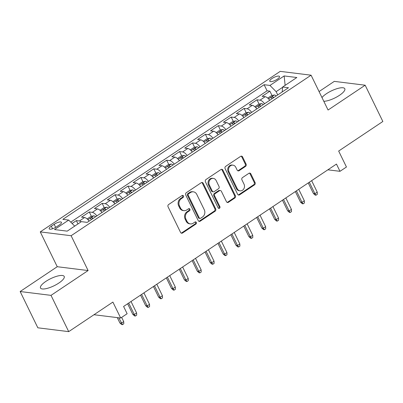 <?xml version="1.0" encoding="UTF-8"?>
<svg xmlns="http://www.w3.org/2000/svg" width="403" height="403" viewBox="0 0 403 403"><rect width="100%" height="100%" fill="white"/><g stroke="black" fill="none" stroke-linecap="round" stroke-linejoin="round"><path stroke-width="0.6" d="M183.461 195.929A1.164 1.008 97.1 0 0 182.091 195.526L168.635 204.523A1.662 1.441 97.1 0 0 168.061 206.794L180.569 232.435A1.662 1.441 97.1 0 0 182.529 233.01L195.984 224.008A1.164 1.008 97.1 0 0 195.012 222.018L193.269 223.181A5.315 4.609 97.1 0 1 190.392 223.897A5.315 4.609 97.1 0 1 186.992 221.333L185.949 219.197A5.315 4.609 97.1 0 1 187.783 211.928L189.521 210.764A1.164 1.008 97.1 0 0 188.549 208.769L186.811 209.933A5.315 4.609 97.1 0 1 183.929 210.648A5.315 4.609 97.1 0 1 180.534 208.089L179.491 205.953A5.315 4.609 97.1 0 1 181.32 198.684L183.063 197.515A1.164 1.008 97.1 0 0 183.461 195.929M183.929 210.648L183.098 210.547A5.315 4.609 97.1 0 1 179.698 207.983L178.655 205.847A5.315 4.609 97.1 0 1 180.489 198.578L182.227 197.415A1.164 1.008 97.1 0 0 182.287 195.42M181.219 233.11A1.662 1.441 97.1 0 0 181.693 232.909L195.148 223.907A1.164 1.008 97.1 0 0 195.208 221.912M190.392 223.897L189.556 223.791A5.315 4.609 97.1 0 1 186.161 221.232L185.118 219.091A5.315 4.609 97.1 0 1 186.947 211.827L188.69 210.658A1.164 1.008 97.1 0 0 188.75 208.668M323.805 101.289A13.193 3.939 -26 0 0 339.462 95.32A13.193 3.939 -26 0 0 344.812 88.725A13.193 3.939 -26 0 0 326.445 93.703A13.193 3.939 -26 0 0 321.982 97.541M45.846 281.415A13.193 3.939 -26 0 0 40.496 288.009A13.193 3.939 -26 0 0 58.863 283.032A13.193 3.939 -26 0 0 64.213 276.443A13.193 3.939 -26 0 0 45.846 281.415M271.98 78.525A5.41 1.617 -26 0 0 269.783 81.23A5.41 1.617 -26 0 0 277.319 79.189A5.41 1.617 -26 0 0 279.516 76.484A5.41 1.617 -26 0 0 271.98 78.525M245.523 166.404A1.662 1.441 97.1 0 0 246.092 164.132L242.586 156.943A1.662 1.441 97.1 0 0 240.626 156.364L225.68 166.358A1.662 1.441 97.1 0 0 225.111 168.63L237.614 194.271A1.662 1.441 97.1 0 0 239.573 194.845L254.52 184.851A1.662 1.441 97.1 0 0 255.089 182.579L250.852 173.889A1.662 1.441 97.1 0 0 248.893 173.315L242.495 177.592A1.662 1.441 97.1 0 0 241.926 179.864L244.027 184.171A4.443 3.854 97.1 0 1 243.815 188.831A4.443 3.854 97.1 0 1 240.092 190.846A4.443 3.854 97.1 0 1 237.251 188.705L229.02 171.824A4.443 3.854 97.1 0 1 229.231 167.164A4.443 3.854 97.1 0 1 232.954 165.154A4.443 3.854 97.1 0 1 235.795 167.295L237.166 170.106A1.662 1.441 97.1 0 0 239.125 170.686L245.523 166.404L244.686 166.303A1.662 1.441 97.1 0 0 245.261 164.031L241.75 156.838A1.662 1.441 97.1 0 0 241.1 156.163M51.015 295.364L88.106 270.549L57.241 266.715L20.15 291.525L51.015 295.364L68.706 331.639L112.895 302.079L120.678 318.043L127.131 313.725L123.59 306.471L336.46 164.066L339.996 171.32L346.449 167.008L338.666 151.044L382.85 121.484L365.158 85.209L334.294 81.371L319.06 91.562M88.106 270.549L71.119 235.725L311.081 75.195L328.067 110.024L365.158 85.209M203.203 183.289A1.662 1.441 97.1 0 0 201.243 182.71L186.302 192.705A1.662 1.441 97.1 0 0 185.728 194.976L198.231 220.617A1.662 1.441 97.1 0 0 200.195 221.192L215.137 211.197A1.662 1.441 97.1 0 0 215.706 208.925L203.203 183.289L202.371 183.184A1.662 1.441 97.1 0 0 201.717 182.509M205.993 179.531L220.935 169.537A1.662 1.441 97.1 0 1 222.894 170.116L235.397 195.752A1.662 1.441 97.1 0 1 234.828 198.024L228.43 202.301A1.662 1.441 97.1 0 1 226.471 201.727L221.398 191.329A1.662 1.441 97.1 0 0 219.439 190.75L215.197 193.586A1.662 1.441 97.1 0 0 214.623 195.858L219.907 206.684A1.164 1.008 97.1 0 1 218.134 207.867L205.419 181.803A1.662 1.441 97.1 0 1 205.993 179.531M68.706 331.639L37.842 327.805L20.15 291.525M272.005 95.501L269.884 91.154L262.141 96.332L265.189 96.71L260.026 100.161A6.765 2.69 56.2 0 1 264.57 103.732M259.104 104.13L256.983 99.783L249.24 104.961L252.288 105.339L247.125 108.79A6.765 2.69 56.2 0 1 251.668 112.361M246.203 112.759L244.082 108.412L236.339 113.591L239.387 113.968L234.224 117.424A6.765 2.69 56.2 0 1 238.767 120.991M233.302 121.394L231.181 117.046L223.438 122.22L226.486 122.603L221.323 126.053A6.765 2.69 56.2 0 1 225.866 129.625M220.401 130.023L218.28 125.676L210.537 130.854L213.585 131.232L208.422 134.683A6.765 2.69 56.2 0 1 212.965 138.254M207.5 138.652L205.379 134.305L197.636 139.483L200.684 139.861L195.52 143.312A6.765 2.69 56.2 0 1 200.064 146.883M194.599 147.281L192.478 142.934L184.735 148.113L187.783 148.49L182.619 151.946A6.765 2.69 56.2 0 1 187.163 155.513M181.698 155.916L179.577 151.568L171.834 156.747L174.882 157.125L169.718 160.575A6.765 2.69 56.2 0 1 174.262 164.147M168.797 164.545L166.676 160.198L158.933 165.376L161.981 165.754L156.817 169.205A6.765 2.69 56.2 0 1 161.361 172.776M155.896 173.174L153.775 168.827L146.032 174.005L149.08 174.383L143.916 177.839A6.765 2.69 56.2 0 1 148.46 181.405M142.994 181.803L140.874 177.456L133.131 182.635L136.179 183.012L131.015 186.468A6.765 2.69 56.2 0 1 135.559 190.035M130.093 190.438L127.973 186.09L120.23 191.269L123.278 191.647L118.114 195.097A6.765 2.69 56.2 0 1 122.658 198.669M117.192 199.067L115.072 194.72L107.329 199.898L110.377 200.276L105.213 203.727A6.765 2.69 56.2 0 1 109.757 207.298M104.291 207.696L102.171 203.349L94.428 208.527L97.476 208.905L92.312 212.361A6.765 2.69 56.2 0 1 96.856 215.927M91.39 216.325L89.27 211.978L81.527 217.157L84.575 217.539A6.765 2.69 56.2 0 1 89.113 221.106A4.483 1.783 56.2 0 0 89.083 221.066M56.496 226.849L59.337 224.95A5.244 1.567 -26 0 0 61.463 222.33A5.244 1.567 -26 0 0 54.163 224.305L51.327 226.204A5.244 1.567 -26 0 0 49.201 228.823A5.244 1.567 -26 0 0 56.496 226.849M71.119 235.725L40.255 231.891L280.216 71.361L311.081 75.195M269.884 91.154L267.088 90.806L264.116 84.711L62.858 219.348L68.701 220.073L74.696 226.118M264.116 84.711L269.955 85.436L284.15 75.94L296.83 77.517L282.639 87.013L288.477 87.738L87.219 222.375L81.381 221.65L67.19 231.146L54.511 229.569L68.701 220.073M77.981 223.922L76.368 220.612L79.411 220.99A6.765 2.69 56.2 0 1 81.189 221.776M89.27 211.978L92.312 212.361M102.171 203.349L105.213 203.727M115.072 194.72L118.114 195.097M127.973 186.09L131.015 186.468M140.874 177.456L143.916 177.839M153.775 168.827L156.817 169.205M166.676 160.198L169.718 160.575M179.577 151.568L182.619 151.946M192.478 142.934L195.52 143.312M205.379 134.305L208.422 134.683M218.28 125.676L221.323 126.053M231.181 117.046L234.224 117.424M244.082 108.412L247.125 108.79M256.983 99.783L260.026 100.161M267.088 90.806L70.757 222.149M76.368 220.612L72.077 223.479M282.609 87.32L276.126 91.657L277.722 94.932M57.241 266.715L40.255 231.891M327.871 169.814L339.996 171.32M93.995 314.723L120.678 318.043M102.014 212.477A6.765 2.69 -123.8 0 0 97.476 208.905M114.915 203.847A6.765 2.69 -123.8 0 0 110.377 200.276M127.786 195.173A4.483 1.783 56.2 0 1 127.827 195.208A6.765 2.69 -123.8 0 0 123.278 191.647M140.687 186.544A4.483 1.783 56.2 0 1 140.728 186.579A6.765 2.69 -123.8 0 0 136.179 183.012M153.588 177.909A4.483 1.783 56.2 0 1 153.629 177.95A6.765 2.69 -123.8 0 0 149.08 174.383M166.52 169.325A6.765 2.69 -123.8 0 0 161.981 165.754M179.421 160.691A6.765 2.69 -123.8 0 0 174.882 157.125M192.291 152.022A4.483 1.783 56.2 0 1 192.332 152.057A6.765 2.69 -123.8 0 0 187.783 148.49M205.223 143.433A6.765 2.69 -123.8 0 0 200.684 139.861M218.094 134.758A4.483 1.783 56.2 0 1 218.134 134.793A6.765 2.69 -123.8 0 0 213.585 131.232M231.025 126.169A6.765 2.69 -123.8 0 0 226.486 122.603M243.926 117.54A6.765 2.69 -123.8 0 0 239.387 113.968M256.797 108.865A4.483 1.783 56.2 0 1 256.837 108.906A6.765 2.69 -123.8 0 0 252.288 105.339M282.639 87.013L282.171 91.955M269.698 100.236A4.483 1.783 56.2 0 1 269.738 100.271A6.765 2.69 -123.8 0 0 265.189 96.71M276.126 91.657L269.955 85.436M284.15 75.94L285.128 85.345M198.886 221.292A1.662 1.441 97.1 0 0 199.359 221.091L214.3 211.091A1.662 1.441 97.1 0 0 214.875 208.819L202.371 183.184M188.664 193.767A1.164 1.008 97.1 0 0 188.266 195.359L199.243 217.862A1.164 1.008 97.1 0 0 200.613 218.265L202.452 217.041A5.315 4.609 97.1 0 0 204.281 209.772L196.775 194.387A5.315 4.609 97.1 0 0 193.38 191.828A5.315 4.609 97.1 0 0 190.503 192.538L188.664 193.767L187.833 193.667A1.164 1.008 97.1 0 0 187.43 195.254L188.266 195.359M199.984 218.421L199.147 218.32A1.164 1.008 97.1 0 1 198.407 217.761L187.43 195.254M193.38 191.828L192.543 191.722A5.315 4.609 97.1 0 0 189.667 192.438L190.503 192.538M187.833 193.667L189.667 192.438M227.126 202.402A1.662 1.441 97.1 0 0 227.599 202.195L233.992 197.918A1.662 1.441 97.1 0 0 234.566 195.646L222.058 170.011A1.662 1.441 97.1 0 0 221.408 169.336M220.34 190.528L219.504 190.423A1.662 1.441 97.1 0 0 218.607 190.644L214.361 193.485A1.662 1.441 97.1 0 0 213.792 195.757L219.071 206.578L219.907 206.684M218.471 208.275A1.164 1.008 97.1 0 0 219.071 206.578M216.139 180.539A4.443 3.854 97.1 0 0 213.298 178.398A4.443 3.854 97.1 0 0 209.575 180.408A4.443 3.854 97.1 0 0 209.364 185.068L212.265 191.017A1.662 1.441 97.1 0 0 214.225 191.591L218.466 188.755A1.662 1.441 97.1 0 0 219.041 186.483L216.139 180.539M213.298 178.398L212.462 178.292A4.443 3.854 97.1 0 0 208.739 180.307A4.443 3.854 97.1 0 0 208.527 184.967L209.364 185.068M213.323 191.818L212.492 191.712A1.662 1.441 97.1 0 1 211.429 190.911L208.527 184.967M237.82 170.781A1.662 1.441 97.1 0 0 238.294 170.58L244.686 166.303M232.954 165.154L232.123 165.049A4.443 3.854 97.1 0 0 228.395 167.059A4.443 3.854 97.1 0 0 228.184 171.723L229.02 171.824M240.092 190.846L239.256 190.74A4.443 3.854 97.1 0 1 236.415 188.599L228.184 171.723M238.269 194.946A1.662 1.441 97.1 0 0 238.742 194.745L253.683 184.745A1.662 1.441 97.1 0 0 254.258 182.473L250.016 173.789A1.662 1.441 97.1 0 0 249.366 173.109M123.721 321.609L123.792 323.795L122.497 324.662L121.666 324.556L119.898 322.974L121.399 323.161L123.721 321.609L121.661 317.388M122.497 324.662L118.784 317.806M119.898 322.974L117.283 317.619M87.139 218.945L90.877 216.441L93.834 215.786A4.483 1.783 56.2 0 1 95.576 216.784M93.123 218.426A4.483 1.783 -123.8 0 0 92.096 217.68C90.821 217.711 90.307 218.053 90.549 218.718A4.483 1.783 56.2 0 1 91.577 219.459M136.622 312.975L136.693 315.166L135.398 316.033L134.567 315.927L132.799 314.345L134.3 314.531L136.622 312.975L131.02 301.499M135.398 316.033L134.3 314.531L128.698 303.056M132.799 314.345L127.635 303.766M100.04 210.311L103.778 207.812L106.735 207.157A4.483 1.783 56.2 0 1 108.478 208.155M106.024 209.797A4.483 1.783 -123.8 0 0 104.997 209.051C103.722 209.081 103.208 209.424 103.45 210.089A4.483 1.783 56.2 0 1 104.478 210.829M149.523 304.346L149.594 306.537L148.299 307.398L147.468 307.298L145.7 305.711L147.201 305.902L149.523 304.346L143.921 292.87M148.299 307.398L147.201 305.902L141.599 294.422M145.7 305.711L140.536 295.137M112.941 201.681L116.679 199.183L119.636 198.523A4.483 1.783 56.2 0 1 121.379 199.525M118.925 201.162A4.483 1.783 -123.8 0 0 117.898 200.422C116.623 200.447 116.109 200.795 116.351 201.46A4.483 1.783 56.2 0 1 117.379 202.2M162.424 295.716L162.495 297.908L161.2 298.769L160.369 298.663L158.601 297.082L160.102 297.268L162.424 295.716L156.822 284.241M161.2 298.769L160.102 297.268L154.5 285.792M158.601 297.082L153.437 286.503M125.842 193.052L129.58 190.548L132.537 189.894A4.483 1.783 56.2 0 1 134.28 190.896M131.826 192.533A4.483 1.783 -123.8 0 0 130.799 191.793C129.524 191.818 129.01 192.166 129.252 192.825A4.483 1.783 56.2 0 1 130.28 193.571M175.325 287.087L175.396 289.273L174.101 290.14L173.27 290.034L171.502 288.452L173.003 288.639L175.325 287.087L169.723 275.607M174.101 290.14L173.003 288.639L167.401 277.163M171.502 288.452L166.338 277.874M138.743 184.423L142.481 181.919L145.438 181.264A4.483 1.783 56.2 0 1 147.181 182.262M144.727 183.904A4.483 1.783 -123.8 0 0 143.7 183.158C142.425 183.189 141.911 183.531 142.153 184.196A4.483 1.783 56.2 0 1 143.181 184.937M188.226 278.453L188.297 280.644L187.002 281.506L186.171 281.405L184.403 279.823L185.904 280.009L188.226 278.453L182.624 266.977M187.002 281.506L185.904 280.009L180.302 268.529M184.403 279.823L179.239 269.244M151.644 175.789L155.382 173.29L158.339 172.635A4.483 1.783 56.2 0 1 160.082 173.633M157.628 175.275A4.483 1.783 -123.8 0 0 156.601 174.529C155.326 174.559 154.812 174.902 155.054 175.567A4.483 1.783 56.2 0 1 156.082 176.307M201.127 269.824L201.198 272.015L199.903 272.876L199.072 272.776L197.304 271.189L198.805 271.375L201.127 269.824L195.526 258.348M199.903 272.876L198.805 271.375L193.203 259.9M197.304 271.189L192.14 260.61M164.545 167.159L168.283 164.656L171.24 164.001A4.483 1.783 56.2 0 1 172.983 165.003M170.529 166.641A4.483 1.783 -123.8 0 0 169.502 165.9C168.227 165.925 167.713 166.273 167.955 166.933A4.483 1.783 56.2 0 1 168.983 167.678M214.028 261.194L214.099 263.386L212.804 264.247L211.973 264.141L210.205 262.56L211.706 262.746L214.028 261.194L208.427 249.719M212.804 264.247L211.706 262.746L206.104 251.271M210.205 262.56L205.041 251.981M177.446 158.53L181.184 156.026L184.141 155.372A4.483 1.783 56.2 0 1 185.884 156.369M183.43 158.011A4.483 1.783 -123.8 0 0 182.403 157.271C181.128 157.296 180.615 157.644 180.856 158.303A4.483 1.783 56.2 0 1 181.884 159.049M226.929 252.565L227 254.751L225.71 255.618L224.874 255.512L223.106 253.93L224.607 254.117L226.929 252.565L221.328 241.085M225.71 255.618L224.607 254.117L219.005 242.641M223.106 253.93L217.942 243.352M190.347 149.901L194.085 147.397L197.042 146.742A4.483 1.783 56.2 0 1 198.785 147.74M196.332 149.382A4.483 1.783 -123.8 0 0 195.304 148.636C194.029 148.667 193.516 149.009 193.757 149.674A4.483 1.783 56.2 0 1 194.785 150.415M239.83 243.931L239.901 246.122L238.611 246.984L237.775 246.883L236.007 245.301L237.508 245.487L239.83 243.931L234.229 232.455M238.611 246.984L237.508 245.487L231.906 234.007M236.007 245.301L230.843 234.722M203.248 141.267L206.986 138.768L209.943 138.113A4.483 1.783 56.2 0 1 211.686 139.111M209.233 140.748A4.483 1.783 -123.8 0 0 208.205 140.007C206.93 140.032 206.417 140.38 206.658 141.045A4.483 1.783 56.2 0 1 207.686 141.785M252.731 235.302L252.802 237.493L251.512 238.354L250.676 238.254L248.908 236.667L250.409 236.853L252.731 235.302L247.13 223.826M251.512 238.354L250.409 236.853L244.807 225.378M248.908 236.667L243.744 226.088M216.149 132.637L219.887 130.134L222.844 129.479A4.483 1.783 56.2 0 1 224.587 130.481M222.134 132.119A4.483 1.783 -123.8 0 0 221.106 131.378C219.831 131.403 219.318 131.751 219.559 132.411A4.483 1.783 56.2 0 1 220.587 133.156M265.632 226.672L265.703 228.864L264.413 229.725L263.577 229.619L261.809 228.038L263.31 228.224L265.632 226.672L260.031 215.192M264.413 229.725L263.31 228.224L257.713 216.749M261.809 228.038L256.646 217.459M229.05 124.008L232.788 121.505L235.745 120.85A4.483 1.783 56.2 0 1 237.488 121.847M235.035 123.489A4.483 1.783 -123.8 0 0 234.007 122.749C232.733 122.774 232.219 123.117 232.46 123.781A4.483 1.783 56.2 0 1 233.488 124.527M278.533 218.038L278.604 220.229L277.314 221.096L276.478 220.99L274.71 219.408L276.211 219.595L278.533 218.038L272.932 206.563M277.314 221.096L276.211 219.595L270.615 208.119M274.71 219.408L269.547 208.83M241.951 115.374L245.689 112.875L248.646 112.22A4.483 1.783 56.2 0 1 250.389 113.218M247.936 114.86A4.483 1.783 -123.8 0 0 246.908 114.114C245.634 114.145 245.12 114.487 245.362 115.152A4.483 1.783 56.2 0 1 246.389 115.893M291.434 209.409L291.505 211.6L290.215 212.462L289.379 212.361L287.611 210.779L289.112 210.965L291.434 209.409L285.838 197.933M290.215 212.462L289.112 210.965L283.516 199.485M287.611 210.779L282.448 200.2M254.852 106.745L258.59 104.246L261.547 103.591A4.483 1.783 56.2 0 1 263.29 104.589M260.837 106.226A4.483 1.783 -123.8 0 0 259.809 105.485C258.535 105.51 258.021 105.858 258.263 106.523A4.483 1.783 56.2 0 1 259.29 107.263M304.336 200.78L304.406 202.971L303.116 203.832L302.28 203.727L300.512 202.145L302.013 202.331L304.336 200.78L298.739 189.304M303.116 203.832L302.013 202.331L296.417 190.856M300.512 202.145L295.349 191.566M267.753 98.115L271.491 95.612L274.448 94.957A4.483 1.783 56.2 0 1 276.191 95.959M273.738 97.597A4.483 1.783 -123.8 0 0 272.71 96.856C271.441 96.881 270.922 97.229 271.164 97.889A4.483 1.783 56.2 0 1 272.191 98.634M317.237 192.15L317.307 194.337L316.017 195.203L315.181 195.097L313.413 193.516L314.914 193.702L317.237 192.15L311.64 180.67M316.017 195.203L314.914 193.702L309.318 182.227M313.413 193.516L308.25 182.937M84.575 217.539L79.411 220.99M52.571 228.763L51.327 226.204M55.659 227.368L54.163 224.305M180.489 198.578L181.32 198.684M178.655 205.847L179.491 205.953M179.698 207.983L180.534 208.089M188.69 210.658L189.521 210.764M186.947 211.827L187.783 211.928M185.118 219.091L185.949 219.197M186.161 221.232L186.992 221.333M195.148 223.907L195.984 224.008M181.693 232.909L182.529 233.01M182.227 197.415L183.063 197.515M214.875 208.819L215.706 208.925M214.3 211.091L215.137 211.197M199.359 221.091L200.195 221.192M198.407 217.761L199.243 217.862M222.058 170.011L222.894 170.116M234.566 195.646L235.397 195.752M233.992 197.918L234.828 198.024M227.599 202.195L228.43 202.301M218.607 190.644L219.439 190.75M214.361 193.485L215.197 193.586M213.792 195.757L214.623 195.858M211.429 190.911L212.265 191.017M238.294 170.58L239.125 170.686M236.415 188.599L237.251 188.705M250.016 173.789L250.852 173.889M254.258 182.473L255.089 182.579M253.683 184.745L254.52 184.851M238.742 194.745L239.573 194.845M241.75 156.838L242.586 156.943M245.261 164.031L246.092 164.132M93.763 215.801L87.93 219.706M92.625 218.758L92.096 217.68M106.664 207.172L100.831 211.071M105.526 210.129L104.997 209.051M119.565 198.543L113.732 202.442M118.427 201.5L117.898 200.422M132.466 189.909L126.633 193.813M131.328 192.871L130.799 191.793M145.367 181.279L139.534 185.179M144.229 184.236L143.7 183.158M158.268 172.65L152.435 176.549M157.13 175.607L156.601 174.529M171.169 164.021L165.336 167.92M170.031 166.978L169.502 165.9M184.07 155.387L178.237 159.291M182.932 158.349L182.403 157.271M196.971 146.757L191.138 150.657M195.833 149.715L195.304 148.636M209.872 138.128L204.039 142.027M208.734 141.085L208.205 140.007M222.773 129.494L216.94 133.398M221.635 132.456L221.106 131.378M235.674 120.865L229.841 124.769M234.536 123.822L234.007 122.749M248.575 112.236L242.742 116.135M247.437 115.193L246.908 114.114M261.476 103.606L255.643 107.505M260.338 106.563L259.809 105.485M274.378 94.972L268.544 98.876M273.239 97.934L272.71 96.856"/></g></svg>
